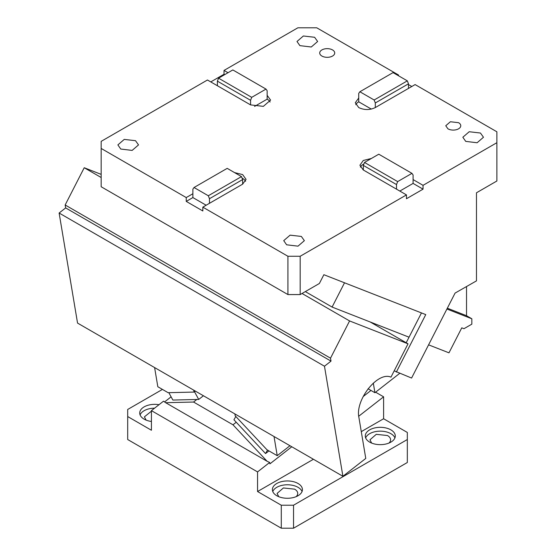<?xml version="1.0" encoding="UTF-8"?>
<svg xmlns="http://www.w3.org/2000/svg" width="556" height="556" viewBox="0 0 556 556"><rect width="100%" height="100%" fill="white"/><g stroke="black" fill="none" stroke-linecap="round" stroke-linejoin="round"><path stroke-width="0.83" d="M313.431 459.27L257.56 491.525L281.28 505.216L293.54 505.216L407.326 439.532L407.326 432.45L383.605 418.751L361.282 431.637M276.798 495.737A15.012 8.667 0 0 0 293.158 497.613A15.012 8.667 0 0 0 302.422 489.607A15.012 8.667 0 0 0 298.023 483.484A15.012 8.667 0 0 0 281.67 481.6A15.012 8.667 0 0 0 272.398 489.607A15.012 8.667 0 0 0 276.798 495.737M369.67 442.117A15.012 8.667 0 0 0 386.031 443.994A15.012 8.667 0 0 0 395.295 435.987A15.012 8.667 0 0 0 390.903 429.864A15.012 8.667 0 0 0 374.542 427.981A15.012 8.667 0 0 0 365.278 435.987A15.012 8.667 0 0 0 369.67 442.117M407.326 439.532L407.326 462.509L293.54 528.2L281.28 528.2L127.699 439.532L127.699 416.548L151.42 430.247L151.42 410.634L163.534 401.168L165.639 402.697L193.557 402.037L196.824 399.486L172.867 400.056L168.822 392.668M293.54 528.2L293.54 505.216M375.592 392.188L383.605 396.817L358.745 416.222M383.605 418.751L383.605 396.817M291.782 446.767L269.91 463.85L269.674 462.453L267.109 461.278L232.978 424.798L236.244 422.247L233.93 419.773L235.82 416.479M257.56 491.525L257.56 471.912L269.674 462.453M281.28 528.2L281.28 505.216M257.56 471.912L151.42 410.634M302.054 491.525A15.012 8.667 0 0 0 298.023 487.313A15.012 8.667 0 0 0 283.247 485.117A15.012 8.667 0 0 0 272.774 491.525M394.927 437.906A15.012 8.667 0 0 0 390.903 433.694A15.012 8.667 0 0 0 376.12 431.491A15.012 8.667 0 0 0 365.646 437.906M162.442 389.408L127.699 409.466L127.699 416.548M146.089 420.093L144.414 416.84L151.42 411.197M371.644 443.076L369.962 439.817L376.252 434.333L387.449 435.529A10.321 5.956 180 0 1 387.581 435.605A10.321 5.956 180 0 1 390.604 439.817A10.321 5.956 180 0 1 388.929 443.076M278.771 496.696L277.09 493.443L283.379 487.959L294.576 489.148A10.321 5.956 180 0 1 294.708 489.224A10.321 5.956 180 0 1 297.731 493.443A10.321 5.956 180 0 1 296.056 496.696M370.984 390.451L363.144 396.574M159.009 404.705A15.012 8.667 0 0 0 139.723 413.011A15.012 8.667 0 0 0 144.122 419.141A15.012 8.667 0 0 0 151.42 421.462M164.701 401.842L171.109 396.838M236.244 422.247L265.539 453.557L268.944 450.895M267.109 461.278L165.639 402.697M154.568 408.173A15.012 8.667 0 0 0 140.098 414.922M265.539 453.557L267.533 450.075M232.978 424.798L193.557 402.037M196.824 399.486L198.714 399.437L194.496 391.744M198.714 399.437L203.426 395.761M458.568 122.688L450.388 121.75L445.752 125.753L447.948 128.818A7.506 4.33 0 0 0 456.128 129.756A7.506 4.33 0 0 0 460.764 125.753A7.506 4.33 0 0 0 458.568 122.688M234.556 172.603L242.631 174.591L246.065 179.373L242.631 184.161L202.829 207.145L287.918 256.267L300.177 256.267L406.464 194.899L406.464 198.735L423.046 189.158L423.046 185.329L496.883 142.697L496.883 180.999L476.478 192.779L476.478 280.87L455.079 293.081L411.586 378.052L394.19 370.838M375.307 107.565L408.479 88.411L408.479 83.817L375.307 102.964L375.307 107.565C369.782 110.185 364.256 110.185 358.724 107.565L355.291 102.777L358.724 97.988L358.724 93.394L359.878 91.754L374.16 100.004L375.307 102.964M228.016 72.725L224.033 70.424L297.863 27.8L316.76 27.8L398.527 75.004L397.867 75.394M186.246 197.568L186.246 201.397L192.876 197.568L192.876 193.738L186.246 197.568L101.164 148.445L101.164 141.363L207.451 80.001L250.568 104.896L263.349 106.363L270.584 100.108L267.151 95.319L267.151 90.725L266.004 89.092L251.715 97.342L218.55 78.188L232.832 69.938L266.004 89.092M371.422 158.453L363.27 160.475L359.906 165.222L363.214 169.927L406.464 194.899M423.046 185.329L413.094 179.581L413.094 174.987L411.947 173.354L397.658 181.597L396.511 184.564L363.346 165.41L364.493 162.449L378.775 154.2L411.947 173.354M496.883 142.697L496.883 131.793L415.11 84.581L408.479 88.411M286.618 244.793L297.995 246.162L304.368 240.658L301.345 236.439L290.093 235.153L283.727 240.651L286.618 244.793M120.77 149.043L132.147 150.412L138.52 144.907L135.497 140.689L124.252 139.403L117.879 144.901L120.77 149.043M465.733 141.384L477.111 142.753L483.477 137.249L480.453 133.03L469.208 131.737L462.842 137.242L465.733 141.384M299.886 45.634L311.263 47.003L317.636 41.498L314.613 37.28L303.368 35.987L296.994 41.492L299.886 45.634M321.91 56.052A7.506 4.33 0 0 0 330.09 56.99A7.506 4.33 0 0 0 334.719 52.987A7.506 4.33 0 0 0 332.523 49.922A7.506 4.33 0 0 0 324.343 48.984A7.506 4.33 0 0 0 319.707 52.987A7.506 4.33 0 0 0 321.91 56.052M300.177 256.267L300.177 294.569L319.38 283.484L323.87 274.706L425.757 314.606L396.338 372.082M447.337 308.205L466.526 315.718L466.526 286.618M466.526 315.718L471.835 318.783L446.92 309.025M428.579 344.845L448.977 352.831L461.772 327.838L463.961 328.7L471.835 324.155L471.835 318.783M224.033 70.424L224.033 74.254L210.766 81.92M398.527 75.004L398.527 75.776M408.479 84.581L411.794 86.5M371.304 109.08L358.724 101.817A11.725 6.769 0 0 0 355.77 104.688M358.724 101.817L358.724 97.988M224.033 74.254L224.694 74.643M270.105 102.026A11.725 6.769 0 0 0 267.151 99.149L267.151 95.319M217.396 85.749L217.396 81.148L218.55 78.188M250.568 104.896L250.568 100.302L217.396 81.148M101.164 148.445L101.164 186.746L287.918 294.569L287.918 256.267M202.829 207.145L202.829 210.974L186.246 201.397M192.876 193.738L192.876 189.144L194.03 187.504L208.312 195.754L209.466 198.714L209.466 203.315M245.592 181.291A11.725 6.769 -0 0 0 242.631 178.42A11.725 6.769 0 0 0 242.069 178.115M242.631 184.161L242.631 179.567L209.466 198.714M300.177 294.569L287.918 294.569M363.346 170.004L363.346 165.41M396.511 189.158L396.511 184.564M363.909 163.957A11.725 6.769 -0 0 0 360.385 167.134M423.046 189.158L413.094 183.41L413.094 179.581M406.193 342.76L421.462 312.924M413.094 183.41L399.827 191.069M305.313 291.601L332.099 307.065L344.518 282.795M332.099 307.065L409.042 337.193L370.213 321.987L408.021 343.816L390.965 377.149C377.795 371.137 354.902 400.028 358.926 417.57L365.772 458.429L342.906 476.283L324.475 366.223L59.117 213.024L77.548 323.085L342.906 476.283M408.479 83.817L407.333 80.856L393.043 72.607L359.878 91.754M407.333 80.856L374.16 100.004M250.568 100.302L251.715 97.342M254.578 106.411L267.151 99.149M192.876 197.568L206.151 205.227M242.631 179.567L241.485 176.606L227.195 168.357L194.03 187.504M241.485 176.606L208.312 195.754M397.658 181.597L364.493 162.449M234.882 413.921L235.202 415.818L266.929 449.728L277.229 455.677L274.025 436.516M277.229 455.677L289.975 445.724M368.065 388.762L374.918 392.717L373.305 383.105M399.667 373.382L374.918 392.717M195.337 391.083L194.072 392.07L193.752 390.173M154.61 367.572L157.821 386.74L168.12 392.689L194.072 392.07M101.164 174.369L84.227 167.738L65.163 204.983L65.657 207.923L59.117 213.024M65.163 204.983L330.514 358.182L349.585 320.937L302.04 293.492M101.164 177.51L84.227 167.738M324.475 366.223L331.008 361.122L65.657 207.923M331.008 361.122L330.514 358.182M349.585 320.937L408.021 343.816"/></g></svg>
